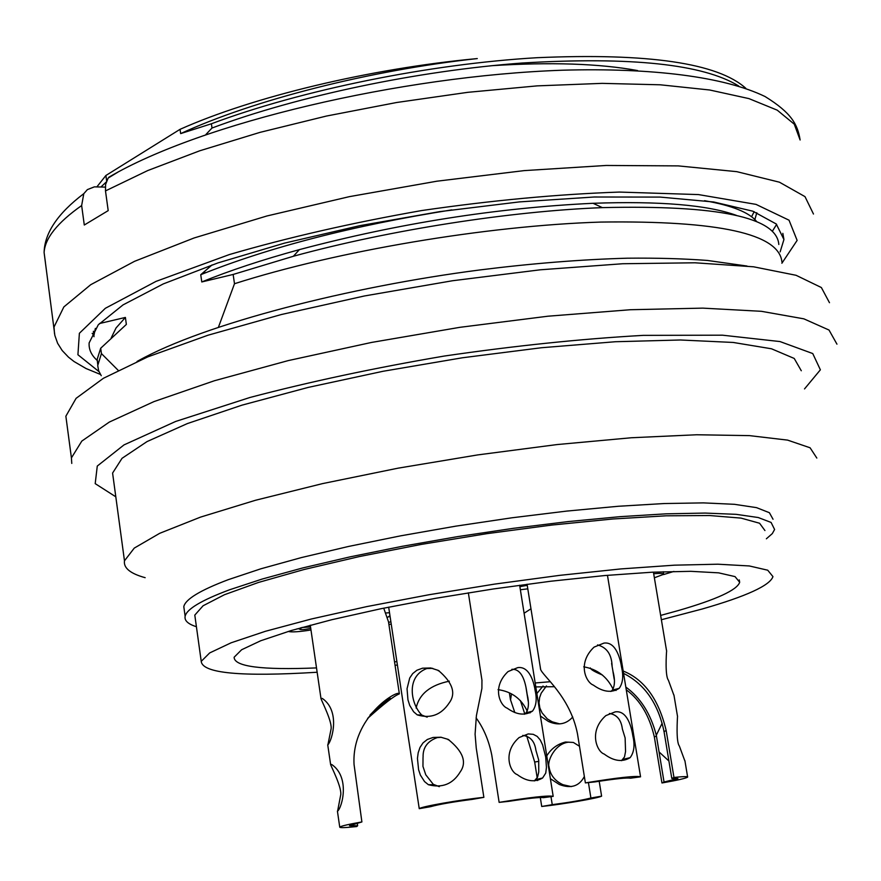 <?xml version="1.0" encoding="UTF-8"?>
<svg xmlns="http://www.w3.org/2000/svg" width="881" height="881" viewBox="0 0 881 881"><rect width="100%" height="100%" fill="white"/><g stroke="black" fill="none" stroke-linecap="round" stroke-linejoin="round"><path stroke-width="1.32" d="M387.133 617.328L390.074 616.37M390.878 621.711L388.598 622.449M390.008 615.995L388.785 616.392L390.063 616.315M385.371 612.989L389.523 612.747M673.899 571.428L663.558 574.566M391.252 624.177L388.895 624.42M519.878 586.647L527.234 585.347M288.164 631.457C291.853 632.316 299.452 631.82 310.971 629.981M310.751 628.439C304.606 629.629 300.906 629.893 299.65 629.265L300.817 628.638L296.985 628.869M300.817 628.638L300.696 627.812M301.864 627.492L310.53 626.964M654.374 577.782L663.679 574.302C663.558 573.377 660.221 573.179 653.691 573.707M520.374 589.752L527.796 588.827M316.51 667.908C261.646 670.177 234.192 666.62 234.126 657.237L241.625 649.749L260.776 640.729L291.182 630.554L331.796 619.717L380.79 608.76L435.688 598.298L493.514 588.937L550.977 581.207L604.873 575.535L652.248 572.198L690.737 571.317L718.643 572.848L735.029 576.603L739.677 582.297C737.133 590.006 716.782 599.388 678.623 610.467L660.651 615.423M396.89 661.598L394.534 661.851M317.149 672.247C241.042 676.938 202.399 673.315 201.231 661.356L209.678 652.931L231.196 642.767L265.456 631.281L311.312 619.013L366.76 606.602L428.981 594.741L494.56 584.114L559.743 575.348L620.819 568.928L674.428 565.173L717.883 564.203L749.313 565.954L767.725 570.205L772.956 576.615C769.961 585.502 746.405 596.294 702.3 608.98L661.378 619.739M397.408 665.034L395.062 665.287M764.939 530.549L759.565 523.237L741.042 518.105L709.568 515.528L666.124 515.803L612.581 519.008L551.638 525.076L486.631 533.699L421.261 544.414L359.283 556.583L304.088 569.511L258.463 582.451L224.424 594.73L203.093 605.765L194.8 615.103L195.307 618.781M184.349 610.566L183.799 606.657C185.362 599.3 200.152 590.314 228.168 579.709L260.809 568.818L301.335 557.596L348.491 546.462L400.646 535.835L455.862 526.144L511.993 517.786L566.835 511.079L618.242 506.278L664.296 503.536L703.423 502.886L734.424 504.306L756.537 507.643L769.399 512.709L773.044 519.261M196.419 626.721C188.049 624.078 184.283 620.587 185.131 616.26C186.717 609.079 201.529 600.247 229.589 589.774L262.274 579.026L302.833 567.915L350.032 556.869L402.243 546.308L457.503 536.639L513.667 528.281L568.531 521.541L619.96 516.673L666.025 513.832L705.163 513.072L736.164 514.339L758.255 517.532L771.095 522.444L774.597 529.481L772.318 533.6L766.371 538.787M108.87 177.213C201.264 122.844 400.492 75.865 562.32 70.216C652.788 67.661 724.193 76.779 765.071 96.536C791.501 112.878 797.679 124.463 800.113 139.991L794.255 124.155L777.24 110.169L748.938 98.606L709.668 89.994L660.265 84.796L602.119 83.365L537.157 85.875L467.756 92.329L396.56 102.515L326.388 116.061L259.961 132.381L199.723 150.794L147.722 170.562L105.489 190.902L108.198 210.625L84.29 225.018L81.647 205.548C57.419 222.629 44.898 238.299 44.105 252.561L45.416 262.417M105.489 190.902L105.588 184.492L108.154 178.061L118.021 172.07M81.647 205.548L83.794 193.677L87.395 189.602L94.366 186.86L105.302 187.113M772.45 231.108L776.635 224.347M92.153 333.392L94.003 335.209M780.137 251.889L783.936 239.522L776.249 223.983L752.815 211.187L713.753 201.991L660.155 197.091L594.268 197.003L519.405 201.903L439.729 211.627L359.9 225.646L284.552 243.112L217.904 262.923L163.293 283.913L123.021 304.903L98.243 324.847L89.146 342.874C88.662 349.416 91.393 355.318 97.362 360.56M180.043 129.331L180.66 133.604C253.321 99.982 370.383 70.227 477.282 58.575C369.458 68.619 252.55 96.91 180.043 129.331L105.885 175.495L106.634 180.902M180.66 133.604L211.396 123.769C301.687 89.917 429.873 63.939 537.201 57.694C648.372 52.893 717.927 63.102 745.866 88.342M205.857 134.551L212.013 128.02C297.921 95.908 417.638 70.755 522.433 63.003C631.148 56.527 703.214 64.17 738.619 85.942M751.592 216.726L754.169 211.671M756.801 212.684L754.874 219.534M756.834 221.726C749.445 212.497 732.012 205.482 704.525 200.692M451.777 209.887C352.841 225.613 269.168 247.22 200.747 274.696L201.782 281.953C229.666 270.577 262.23 259.796 299.452 249.609C398.664 223.322 496.444 207.894 592.781 203.302C659.913 200.934 707.828 204.976 736.538 215.416M201.782 281.953L233.146 274.454L293.659 256.184C389.843 229.864 510.44 211.154 602.615 207.619C718.07 204.943 776.8 217.233 778.815 244.478M200.747 274.696L212.09 264.906M96.943 186.794L105.885 175.495M106.216 182.026L100.996 186.948M94.003 336.685L93.452 332.159M97.262 359.041L100.698 348.237L126.357 324.428L125.399 317.435L116.05 327.963L111.215 337.886M95.357 328.393L94.014 335.011M99.432 323.547L125.399 317.435M97.736 364.404L97.24 360.142M491.664 65.701C550.724 61.945 599.366 63.564 637.58 70.557M66.912 424.047L65.866 416.206L76.096 398.333L103.418 378.279L147.766 356.893L207.916 335.243L281.391 314.517L364.481 295.961L452.537 280.742L540.35 269.795L622.702 263.738L694.988 262.791L753.574 266.8L796.072 275.29L821.367 287.536L829.473 302.701M113.44 479.341L112.592 473.064L122.041 458.307L147.039 441.579L187.4 423.563L241.923 405.172L308.306 387.387L383.191 371.253L462.426 357.774L541.375 347.742L615.423 341.729L680.462 339.989L733.223 342.456L771.503 348.788L794.222 358.446L801.292 370.758M145.156 577.683C130.322 573.608 123.428 567.992 124.474 560.812L134.264 548.092L159.681 533.324L200.527 517.114L255.589 500.243L322.534 483.614L397.992 468.185L477.733 454.904L557.1 444.564L631.457 437.747L696.662 434.762L749.445 435.621L787.603 440.115L810.091 447.779L816.83 458.065M233.146 274.454L234.489 283.726C336.883 250.986 486.51 225.646 600.919 222.067C718.885 220.47 779.222 233.773 781.932 261.987M101.249 375.691L98.65 370.78L97.714 365.549L101.425 353.578L100.698 348.237M211.396 123.769L212.013 128.02M118.175 370.328L101.425 353.578M234.489 283.726L218.444 327.214M321.036 698.369L322.303 698.435C340.562 710.989 332.181 740.337 327.908 744.786L330.937 729.688C333.018 722.651 321.169 700.23 320.981 698.523L310.277 625.191M399.291 693.424L388.521 621.887L383.72 608.154M399.203 693.953C394.181 695.836 383.664 703.996 367.619 718.433M361.893 821.94L349.504 825.717L357.642 825.739L356.739 826.543C345.341 827.755 339.681 827.942 339.747 827.127C340.892 826.081 348.281 824.352 361.893 821.94L354.052 764.488C351.387 717.024 397.606 689.537 399.346 693.732M330.672 764.411L331.829 764.565C350.231 777.383 342.136 807.359 337.599 811.17L340.551 795.675C342.764 788.715 330.793 765.875 330.617 764.543L327.732 744.808M357.642 825.739L357.312 823.493M367.685 718.334C379.138 707.168 386.583 700.549 390.041 698.479M390.118 698.204L390.14 698.325C388.466 697.146 381.77 702.697 370.064 714.987M422.539 668.194L430.776 667.974L438.397 670.441C452.614 682.533 456.237 693.325 449.255 702.84C441.271 714.898 430.6 718.907 417.22 714.865L413.607 711.76L409.731 705.45L407.958 699.844L407.044 688.733L409.709 678.029L412.682 673.613L416.922 670.232L422.539 668.194M432.747 668.338L426.734 668.558C405.48 676.608 410.964 704.525 421.845 715.097L427.164 717.156M407.253 730.36L419.246 808.67C420.821 806.655 460.168 799.739 483.867 797.349L476.247 748.101L475.09 734.17L476.412 715.603L481.907 688.435L481.94 680.528M433.089 737.452L440.896 737.232L448.165 739.379C463.043 751.361 467.073 762.197 460.234 771.888C452.889 784.046 442.273 788.319 428.386 784.707L424.532 781.568L420.391 775.104L418.596 769.752L417.44 758.398L418.2 752.704L420.006 747.44L423.001 742.925L427.318 739.478L433.089 737.452M419.246 808.67L430.611 806.677C438.98 804.342 452.889 801.897 472.315 799.375L483.867 797.349M423.023 757.473L422.957 766.404L425.776 774.795L433.254 784.31L439.333 786.667M416.129 708.082C419.191 694.052 430.258 685.077 449.343 681.178M441.337 737.287L437.273 737.595C427.527 741.086 422.803 747.584 423.089 757.087M517.742 667.633C530.318 665.772 534.415 684.989 535.174 690.693C537.135 699.338 536.221 706.166 532.443 711.165C524.955 715.879 516.53 714.876 507.17 708.17C500.463 705.857 491.191 687.444 508.073 671.553L517.742 667.633M524.481 714.249L526.1 712.806C528.798 708.401 529.151 702.278 527.168 694.437C526.386 690.297 524.602 668.47 511.828 669.318M476.092 717.883C483.647 728.18 488.878 740.591 491.774 755.094L499.131 802.371C530.637 797.25 548.654 795.246 553.191 796.369L543.412 797.657C539.811 797.107 528.259 798.34 508.755 801.347L499.131 802.371M528.215 733.928L533.236 734.325L537.179 736.395L540.24 739.974L542.619 744.897L545.702 756.999L546.451 767.395L545.746 773.078L542.608 777.989C534.844 782.581 526.386 781.447 517.235 774.597C510.495 772.516 501.796 752.77 519.096 737.562L528.215 733.928M534.315 780.94L537.531 777.229L538.754 771.976L538.698 760.017L535.901 750.227C534.668 741.306 530.285 736.373 522.752 735.404M498.04 689.636C511.63 691.585 521.365 698.732 527.234 711.077M603.926 643.108C616.689 641.247 620.687 661.29 621.568 667.181C623.66 676.145 622.867 683.193 619.2 688.325C611.711 693.149 603.089 692.081 593.342 685.099C586.35 682.709 576.692 663.58 594.047 647.128L603.926 643.108M610.907 691.475L612.361 690.098C614.927 685.66 615.125 679.427 612.978 671.388L612.13 666.543C611.799 654.638 606.932 647.425 597.549 644.925M540.328 667.523L540.505 669.053C541.892 675.408 570.073 695.979 577.484 733.84L585.38 782.901C617.724 777.615 636.115 775.588 640.553 776.822L630.422 778.22C627.25 777.527 615.5 778.749 595.16 781.876L585.38 782.901M615.158 711.892C628.098 709.866 631.963 729.942 632.855 735.976C635.025 745.084 634.122 752.319 630.135 757.66C622.349 762.362 613.694 761.162 604.157 754.037C597.131 751.889 588.067 731.362 605.853 715.614L615.158 711.892M621.501 760.677L624.497 756.955L625.554 751.548L625.125 737.926L622.371 729.005C621.215 719.799 616.898 714.623 609.41 713.478M583.718 666.829C597.241 669.186 607.009 676.608 613.044 689.118M673.789 694.977L668.382 680.176C664.935 675.914 666.344 653.383 666.642 650.773M623.175 671.025C644.429 679.592 658.757 699.404 666.157 730.481L673.965 777.438C683.227 776.491 687.786 776.37 687.643 777.086C686.2 778.264 677.632 780.225 661.961 782.978L654.363 737.045C649.44 715.746 640.08 699.999 626.259 689.779M602.461 675.033C594.609 671.796 590.567 669.439 590.336 667.941M684.757 760.644L679.339 745.987C675.837 741.593 677.434 718.643 677.522 716.011M673.965 777.438L671.796 778.441L663.999 731.307M668.899 760.986L659.065 751.933L664.043 782.02L677.918 778.562L671.796 778.441M664.043 782.02L661.961 782.978M663.856 731.274L663.911 730.977C657.931 703.181 644.485 683.975 623.572 673.381M625.818 687.07C640.564 697.763 650.718 713.819 656.301 735.228L659.065 751.933M656.301 735.228L662.16 723.202M546.473 685.925L541.198 693.182L539.601 697.653L539.029 702.829L539.866 708.016L542.09 712.905L547.277 718.874L552.233 721.825L559.754 723.885M572.76 716.991C566.263 724.281 558.169 725.779 548.489 721.495L540.427 716.044M536.859 693.556L543.059 686.013M530.968 608.793L524.096 613.231M535.174 682.973L550.262 681.718M599.19 781.249L601.602 796.16C598.21 798.164 562.563 804.287 541.716 806.478L540.295 797.481M537.619 780.555L537.399 779.211M537.19 777.879L534.69 762.054L526.717 735.976M514.823 712.564L510.551 699.932L511.454 693.975M568.84 742.154C554.832 743.388 546.936 761.58 549.061 766.855C550.218 774.994 554.865 780.951 563.014 784.729L571.351 786.612M601.602 796.16L590.909 798.01L588.42 782.581M551.01 796.853L552.244 804.661C569.544 802.393 582.429 800.179 590.909 798.01M552.244 804.661L541.716 806.478M584.345 776.491C579.291 786.248 570.954 788.913 559.325 784.497L550.383 778.705M554.402 686.706L535.978 686.905M520.385 700.516L524.812 714.006M546.76 755.909C551.066 748.773 557.299 744.148 565.437 742.033L573.366 742.452L579.478 746.262M781.876 263.254L797.129 240.392L789.035 220.195L756.008 204.381L698.457 194.58L619.365 192.069C557.552 194.227 491.664 200.383 421.724 210.548C352.213 222.772 288.098 237.441 229.357 254.565L156.058 281.369L105.346 308.295L79.378 333.282L77.924 354.746L98.958 371.606M813.471 214.028L804.992 196.628L779.432 182.191L736.813 171.663L678.26 165.892L606.172 165.463L524.162 170.617L436.844 181.211L349.372 196.65L266.91 215.977L194.073 237.98L134.529 261.327L90.732 284.695L63.861 306.918L54.005 327.027L54.523 333.734M71.768 463.428L71.416 457.9L81.812 441.084L109.354 422.054L153.955 401.604L214.391 380.746L288.164 360.615L371.562 342.434L459.882 327.325L547.916 316.213L630.444 309.727L702.818 308.13L761.415 311.312L803.846 318.834L829.021 330.045L836.95 344.163M804.518 388.917L820.376 369.822L812.756 353.556L780.004 341.564L722.475 335.187L643.13 335.375C581.008 338.888 514.691 345.781 444.178 356.067C374.073 368.027 309.319 381.836 249.896 397.496L175.616 421.47L124.001 444.905L97.273 466.06L95.203 483.636L115.807 496.818M664.054 731.648L666.157 730.481M654.363 737.045L656.4 735.91M534.69 762.054L538.809 761.316M204.866 273.011L204.645 271.425M663.657 574.115L663.25 571.736M201.231 661.356L194.8 615.103M739.677 582.297L739.258 579.896M185.131 616.26L183.799 606.657M137.062 361.463L138.119 360.88C204.359 323.756 350.22 286.633 479.947 269.938C532.498 263.364 581.625 259.454 627.327 258.199C656.499 257.891 683.182 258.64 707.377 260.446L747.022 266.04M782.835 233.344L783.936 239.522M83.662 193.765C57.75 213.4 44.557 233.002 44.105 252.561L54.853 335.43L57.639 343.326L62.232 350.583L68.487 357.157L74.059 361.54L86.074 368.544L100.401 374.425M293.395 256.239L299.452 249.565M602.34 207.619L593.001 203.269M71.416 457.9L65.866 416.206M124.474 560.812L112.592 473.064M97.791 363.732L97.152 359.03M93.893 334.978L93.397 331.267M339.747 827.127L337.423 811.192M417.22 714.865L421.845 715.108M438.231 670.749L439.112 670.826M482.006 680.517L468.351 592.814M409.037 742.143L388.675 607.152M428.386 784.696L433.089 784.696M448.022 739.71L448.881 739.743M532.432 711.165L526.122 712.828M553.158 796.182L519.647 585.226M542.608 778L536.221 779.487M530.021 712.938L529.855 711.837M528.16 701.155L525.935 687.059M619.189 688.325L612.383 690.12M640.52 776.613L607.461 575.304M540.571 669.042L527.058 584.224M630.135 757.671L623.241 759.268M616.05 690.484L615.841 689.206M614.211 679.273L612.923 671.399M612.119 666.443L611.612 663.371M687.609 776.899L684.9 760.622M677.423 715.868L673.932 694.955M666.521 650.541L653.427 572.143M552.277 721.726L548.566 721.528M510.484 699.932L509.405 693.017M563.036 784.652L559.699 784.652"/></g></svg>
